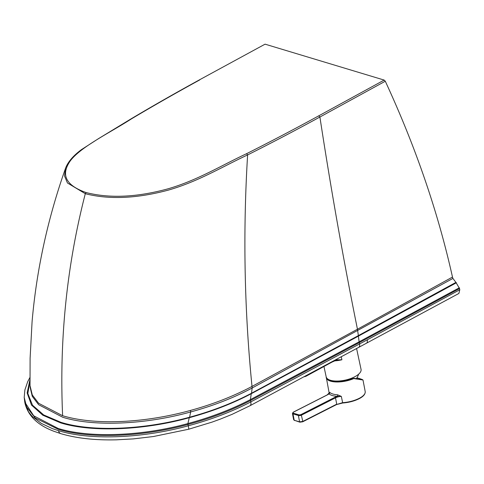 <?xml version="1.0" encoding="UTF-8"?>
<svg xmlns="http://www.w3.org/2000/svg" width="484" height="484" viewBox="0 0 484 484"><rect width="100%" height="100%" fill="white"/><g stroke="black" fill="none" stroke-linecap="round" stroke-linejoin="round"><path stroke-width="0.73" d="M265.069 44.165L199.263 79.957L265.069 44.165L384.169 80.078L385.288 81.227C415.599 146.743 438.002 212.022 452.486 277.072L357.452 329.229L358.372 335.612L455.922 282.39L452.909 278.427L452.486 277.072M455.922 282.39L459.546 288.549L359.297 342.63L359.588 343.93L250.785 401.908C232.175 411.618 211.333 419.58 188.264 425.793C142.06 438.48 89.885 440.482 58.516 430.681L52.393 428.618L41.303 423.385L32.065 416.24L28.538 411.842L25.071 403.662L24.751 402.077L35.132 417.94L58.219 429.296C89.631 439.182 142.447 436.985 188.022 424.456L188.264 425.793A5.427 0.581 -104.8 0 1 188.615 429.248L211.98 422.139L220.19 419.162L232.036 414.371L249.932 405.755A5.427 2.88 -118.2 0 0 250.785 401.908L250.531 400.504L359.297 342.63A7.103 0.853 81 0 1 359.128 341.825L459.376 287.762M459.8 289.747L367.513 339.695L367.144 342.636L366.576 343.15L458.88 293.455L459.8 289.747L459.546 288.549M385.288 81.227L319.9 117.025C331.092 190.037 343.604 260.767 357.452 329.229L252.013 386.426L252.164 387.999L452.909 278.427M30.026 385.566L30.105 358.214L32.083 321.666C36.542 269.927 47.692 218.786 65.54 168.238L64.535 175.964L67.457 182.982L85.299 193.697C66.792 265.607 59.23 339.623 62.617 415.732C95.699 425.678 145.72 422.816 190.545 410.408C212.791 404.334 233.282 396.336 252.013 386.426C244.341 309.663 242.877 232.495 247.614 154.922C271.221 143.082 295.313 130.45 319.9 117.025L318.762 115.827C294.193 129.228 270.12 141.854 246.55 153.7C220.879 165.728 197.242 180.369 167.918 188.851C136.857 197.309 109.59 198.543 86.122 192.553L85.299 193.697C109.118 199.771 136.815 198.573 168.402 190.097C198.404 181.458 221.884 166.944 247.614 154.922L246.55 153.7M190.545 410.408A172.806 88.717 -86.7 0 1 190.66 411.969C145.375 424.637 93.485 426.906 62.696 417.238L38.635 404.715L32.277 396.36L30.05 386.97L30.026 385.591L32.277 394.944L38.629 403.269L62.617 415.732M367.513 339.695L359.588 343.93A5.427 2.886 -118.2 0 1 358.656 347.403L366.576 343.156M323.959 366.479L326.174 376.812A17.835 7.224 -12.1 0 0 330.409 380.255A17.835 7.224 -12.1 0 0 350.452 378.633A17.835 7.224 -12.1 0 0 361.046 369.334L356.587 348.516M336.265 359.836A19.384 7.853 -12.1 0 0 331.921 361.808A0.581 0.315 61.5 0 1 331.824 362.201L336.223 360.211L336.265 359.836L341.91 359.769L336.277 360.144M337.402 359.921L336.132 360.187M353.157 378.44L353.725 378.367M357.131 378.742L356.502 378.47M342.781 402.948L342.708 403.003C348.728 402.573 354.179 401.151 359.055 398.743L358.922 398.755C354.113 401.127 348.728 402.525 342.781 402.948L336.471 404.551L342.521 402.688C348.655 402.252 354.203 400.812 359.164 398.368A17.835 6.97 -10.8 0 0 365.19 391.52C365.438 394.127 363.393 396.535 359.055 398.743L359.164 398.368M337.638 394.817A17.835 6.97 169.2 0 1 329.816 392.427A1.162 1.022 -48.3 0 1 328.951 393.819A6.746 2.638 169.2 0 1 327.378 394.877L293.473 412.132A1.785 0.696 169.2 0 0 293.292 413.161A0.544 0.399 107 0 0 292.983 413.856L298.38 415.502A2.323 0.907 169.2 0 0 301.611 415.078L335.515 397.824L336.725 404.164L302.821 421.419L301.169 414.479L335.073 397.225A6.746 2.638 169.2 0 1 337.281 396.36A1.162 0.593 -86.3 0 0 337.638 394.817L341.323 396.402L342.708 403.003L336.622 404.539L302.712 421.794L300.092 422.151A0.544 0.405 -73.7 0 1 299.59 421.86L302.821 421.419L302.712 421.794L299.844 422.181L294.193 420.215A0.544 0.399 107.7 0 0 294.435 420.529M353.75 378.331L357.277 378.754L356.672 378.222M352.975 378.458L362.994 380L365.19 391.52M326.476 377.629A17.599 6.879 -10.8 0 0 353.217 378.476L353.949 378.252M329.816 392.427L329.162 392.687A6.201 2.426 169.2 0 1 329.217 392.881A6.201 2.426 169.2 0 1 329.235 392.996M329.223 393.02L328.951 393.819A18.997 7.423 169.2 0 0 337.281 396.36L341.323 396.402A6.201 2.426 169.2 0 0 335.515 397.824L335.073 397.225M86.122 192.553C65.836 185.439 60.548 174.893 70.259 160.912C80.913 146.658 109.916 132.755 131.309 118.955C152.454 106.347 175.256 93.339 199.71 79.933M384.169 80.078L318.762 115.827M29.96 380.599L27.842 393.534L32.507 405.205L43.705 414.951L60.905 422.308C91.948 432.067 144.208 429.822 189.595 417.208L190.66 411.969C213.347 405.761 233.851 397.769 252.164 387.999L251.505 393.232L358.372 335.612A10.757 1.295 -99 0 1 358.39 336.138L456.418 282.765M358.39 336.138L359.128 341.825L250.403 399.596A6.074 2.505 89.5 0 0 250.531 400.504C231.673 410.341 210.836 418.327 188.022 424.456A5.796 2.977 93.3 0 1 187.901 423.554C210.728 417.402 231.558 409.416 250.403 399.596L251.256 393.728L358.39 336.138M131.309 118.955L130.813 119.01C152.533 106.075 175.353 93.055 199.263 79.957M29.954 379.571L27.146 392.954L31.496 405.072L42.767 415.193L60.397 422.798C91.494 432.569 143.833 430.343 189.262 417.71A6.056 3.11 -86.7 0 0 189.595 417.208C212.331 411.031 232.967 403.039 251.505 393.232A6.655 2.741 -90.5 0 1 251.256 393.728C232.677 403.523 212.016 411.515 189.262 417.71L187.901 423.554C142.314 436.132 89.504 438.31 58.098 428.431L33.275 415.575L26.644 407.002L24.2 397.376L24.878 389.959L27.715 381.646L29.935 377.478M188.615 429.248L153.386 436.532L133.251 438.903L116.36 439.835C94.961 440.337 76.49 438.292 60.954 433.688A5.427 3.999 -73.2 0 1 58.516 430.681M341.256 356.744L341.91 359.769A17.835 7.224 -12.1 0 1 334.541 360.889M304.732 376.346A2.323 0.944 -12.1 0 0 306.051 375.874L331.909 361.766M306.009 375.663L306.051 375.874A0.581 0.315 61.5 0 1 305.791 376.28A1.742 0.708 -12.1 0 1 304.031 376.721M303.916 376.782L305.955 376.274L331.824 362.201A0.581 0.315 61.5 0 1 331.655 362.214M331.038 380.805A17.128 6.697 169.2 0 1 327.728 378.99L328.811 379.825L334.65 381.416L339.078 381.507L344.59 380.872L353.005 378.421M327.184 378.542A17.351 6.782 -10.8 0 0 353.054 378.428M293.292 413.161L298.688 414.806A0.544 0.399 107 0 0 298.38 415.502L299.59 421.86A409.833 224.915 63 0 1 294.193 420.215L292.983 413.856A2.323 0.907 169.2 0 1 292.433 413.409L293.643 419.761M354.355 378.627L354.27 378.349C364.543 380.539 365.432 380.351 356.956 377.786L362.994 380M329.193 393.171L326.204 376.939A17.835 6.97 -10.8 0 0 326.246 377.701A17.835 6.97 -10.8 0 0 353.387 378.742M301.169 414.479A1.785 0.696 169.2 0 1 298.688 414.806M65.54 168.238C67.905 161.952 73.217 155.739 81.469 149.61L98.415 138.69L130.813 119.01M24.2 397.376L24.751 402.077M249.932 405.755L358.656 347.403M60.954 433.688L54.02 431.323C37.855 425.291 28.193 415.986 25.023 403.414M330.354 380.236A16.746 16.746 0 0 0 330.766 380.678M356.369 378.663A16.746 16.746 0 0 0 358.638 374.174M353.931 378.246L357.283 378.875M329.217 392.881L327.226 394.884L293.322 412.138L292.433 413.409"/></g></svg>
